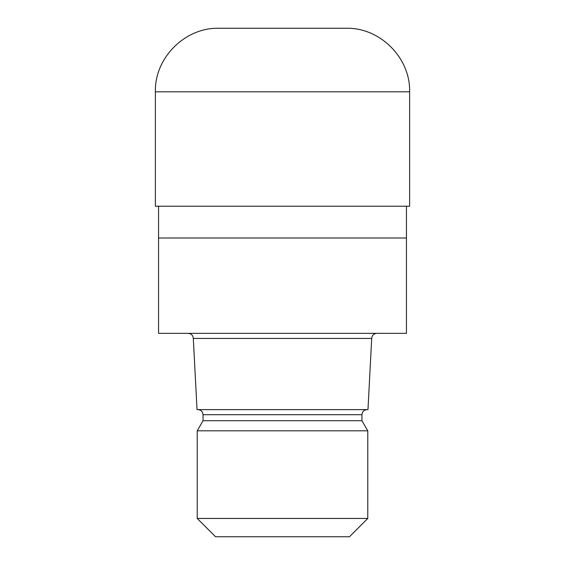 <?xml version="1.0" encoding="UTF-8"?>
<svg xmlns="http://www.w3.org/2000/svg" width="565" height="565" viewBox="0 0 565 565"><rect width="100%" height="100%" fill="white"/><g stroke="black" fill="none" stroke-linecap="round" stroke-linejoin="round"><path stroke-width="0.85" d="M158.553 206.225L158.553 238.006L406.447 238.006L406.447 333.35L158.553 333.35L158.553 238.006L406.447 238.006L406.447 206.225M371.699 338.435L367.97 409.625L197.03 409.625L193.301 338.435L371.699 338.435C372.003 335.349 373.698 333.654 376.784 333.35M367.038 409.625C363.924 409.957 362.229 411.652 361.953 414.71L203.047 414.71L203.047 420.72L361.953 420.72L367.78 430.812L367.78 518.437L197.22 518.437L215.533 536.75L349.46 536.75L367.78 518.437M203.047 420.72L197.22 430.812L367.78 430.812M218.938 28.25L346.062 28.25C380.033 27.374 410.501 57.849 409.625 91.812L155.375 91.812C154.499 57.849 184.967 27.374 218.938 28.25M155.375 91.812L155.375 206.225L409.625 206.225L409.625 91.812M361.953 414.71L361.953 420.72M197.22 430.812L197.22 518.437M203.047 414.71C202.771 411.652 201.076 409.957 197.962 409.625M193.301 338.435C192.997 335.349 191.302 333.654 188.216 333.35"/></g></svg>
